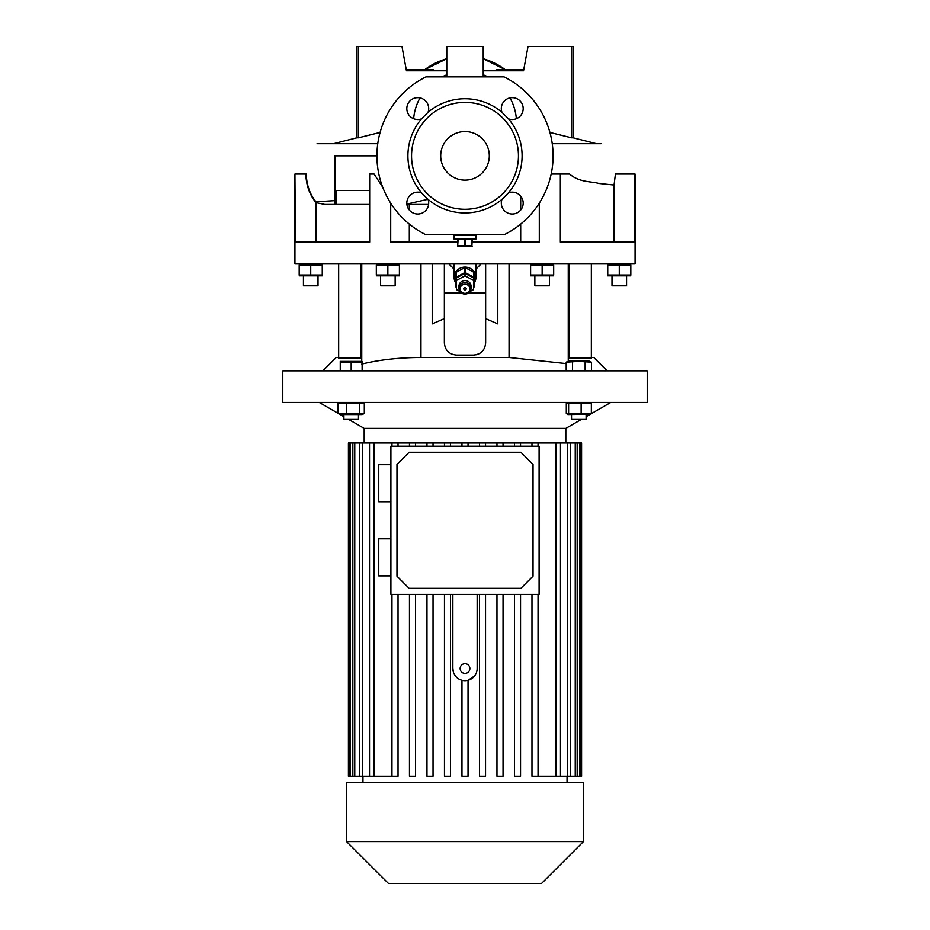 <?xml version="1.0" encoding="UTF-8"?>
<svg xmlns="http://www.w3.org/2000/svg" width="930" height="930" viewBox="0 0 930 930"><rect width="100%" height="100%" fill="white"/><g stroke="black" fill="none" stroke-linecap="round" stroke-linejoin="round"><path stroke-width="1.4" d="M475.928 234.79L475.928 235.406L454.073 235.406L475.928 235.406L475.928 239.045L454.073 239.045L454.073 234.79M457.711 246.055L472.289 246.055M471.894 239.045L471.894 245.625L472.289 239.045M471.894 245.625L465.395 245.625L465.395 239.045M464.605 239.045L464.605 245.625L465.395 245.625M457.711 239.045L457.711 245.625L458.106 239.045M464.605 245.625L458.106 245.625M362.119 361.386L340.252 361.386L340.252 362.177L362.119 362.177L362.119 361.386L362.119 370.849M591.445 362.177L589.202 361.131L568.428 361.131L566.196 362.177L578.82 361.386L591.445 362.177L591.445 370.849M589.864 361.596L588.283 361.386M340.217 402.434L338.055 403.539L364.304 403.539L362.142 402.434M338.055 413.49L364.304 413.49L362.142 414.582L340.217 414.582L338.055 413.49L338.055 403.539M531.972 776.248L531.972 594.375L531.972 776.248L555.908 776.248L555.908 442.971L567.544 442.971L567.544 776.248L570.613 776.248L570.613 442.971L567.544 442.971M514.464 776.248L514.464 594.375L514.464 776.248L520.544 776.248L520.544 594.375M496.969 776.248L496.969 594.375L496.969 776.248L503.037 776.248L503.037 594.375M479.462 776.248L479.462 594.375L479.462 776.248L485.541 776.248L485.541 594.375M461.966 680.237L461.966 776.248L468.034 776.248L468.034 680.237L474.602 675.924M364.176 442.971L364.176 428.393L565.824 428.393L581.32 419.442M465 841.592L583.447 841.592L583.447 782.316L346.553 782.316L346.553 841.592L465 841.592M346.553 841.592L388.473 883.5L541.527 883.5L583.447 841.592M390.902 464.698L378.754 464.698L378.754 501.747L390.902 501.747M390.902 538.796L378.754 538.796L378.754 575.856L390.902 575.856M452.852 594.375L452.852 668.484A12.148 12.148 0 0 0 465 680.632A12.148 12.148 0 0 0 477.148 668.484L477.148 594.375M452.852 668.484L453.503 672.413M465 663.625A4.859 4.859 0 0 0 460.141 668.484A4.859 4.859 0 0 0 465 673.343A4.859 4.859 0 0 0 469.859 668.484A4.859 4.859 0 0 0 465 663.625M566.3 413.49L567.858 414.582L590.538 414.234L591.341 413.49L566.3 413.49L566.3 403.539L591.341 403.539L589.783 402.434M589.736 414.582L586.109 416.687L586.109 419.442L571.532 419.442L571.532 414.582M343.891 414.582L343.891 419.442L358.469 419.442L358.469 414.582M534.855 276.094L534.855 285.812L549.432 285.812L549.432 276.094M553.676 275.826L530.6 275.826M545.178 275.629L547.909 275.826M553.676 275.001L542.144 275.001L542.144 265.05L553.676 265.05L553.676 275.001M550.641 264.422L547.909 264.225M616.416 275.606L619.275 275.001L619.275 265.05L630.819 265.05L630.819 275.001L607.743 275.001L610.592 275.606M617.392 264.608L616.416 264.445M616.172 264.411L613.521 264.225M610.65 264.434L607.743 265.05L619.275 265.05M630.819 275.826L607.743 275.826M611.057 275.664L613.498 275.826M622.263 275.629L625.065 275.826M611.987 276.094L611.987 285.812L626.564 285.812L626.564 276.094M299.181 265.05L322.257 265.05L322.257 275.001L299.181 275.001L299.181 265.05M322.257 275.826L299.181 275.826M303.436 276.094L303.436 285.812L318.014 285.812L318.014 276.094M399.4 265.05L399.4 275.001L376.325 275.001L376.325 265.05L399.4 265.05L396.54 264.445M399.4 275.826L376.325 275.826M380.568 276.094L380.568 285.812L395.145 285.812L395.145 276.094M468.383 293.101L485.646 293.101M475.928 269.084L481.066 263.946L475.928 269.084M335.021 204.426L335.021 155.833L376.929 155.833L335.021 155.833M471.068 288.358A6.068 5.708 0 0 1 465 294.066A6.068 5.708 0 0 1 458.932 288.358L458.932 286.289A6.068 5.708 180 0 1 465 280.581A6.068 5.708 180 0 1 471.068 286.289L471.068 288.358A6.068 5.708 0 0 0 465 282.65A6.068 5.708 0 0 0 458.932 288.358M463.791 288.777A1.209 1.139 0 0 1 465 287.637A1.209 1.139 0 0 1 466.209 288.777A1.209 1.139 0 0 1 465 289.916A1.209 1.139 0 0 1 463.791 288.777M460.141 288.777A4.859 4.569 180 0 0 465 293.345A4.859 4.569 180 0 0 469.859 288.777A4.859 4.569 180 0 0 465 284.208A4.859 4.569 180 0 0 460.141 288.777M455.886 283.034A10.928 10.277 0 0 1 454.073 277.349A10.928 10.277 0 0 1 465 267.084A10.928 10.277 0 0 1 475.928 277.349A10.928 10.277 0 0 1 474.114 283.034M464.651 272.641A10.323 9.707 0 0 1 465 272.641A10.323 9.707 0 0 1 465.349 272.641L465.349 267.654A10.323 9.707 0 0 0 465 267.654A10.323 9.707 0 0 0 464.651 267.654L464.651 272.641L456.235 277.21L456.235 272.223A10.323 9.707 0 0 0 455.886 272.792L455.886 277.768A10.323 9.707 0 0 1 456.235 277.21M483.216 58.753L505.083 69.576A66.809 66.809 0 0 0 483.216 58.753M501.968 199.346A10.928 10.928 0 0 0 512.244 214.005A10.928 10.928 0 0 0 523.183 203.077A10.928 10.928 0 0 0 508.512 192.801L501.968 199.346A57.09 57.09 0 0 1 428.033 199.346L421.488 192.801A10.928 10.928 0 0 0 406.817 203.077A10.928 10.928 0 0 0 417.756 214.005A10.928 10.928 0 0 0 428.033 199.346M523.183 108.589A10.928 10.928 0 0 0 512.244 97.65A10.928 10.928 0 0 0 501.968 112.321L508.512 118.866A10.928 10.928 0 0 0 523.183 108.589M501.968 112.321A57.09 57.09 0 0 0 428.033 112.321A10.928 10.928 0 0 0 417.756 97.65A10.928 10.928 0 0 0 406.817 108.589A10.928 10.928 0 0 0 421.488 118.866A57.09 57.09 0 0 0 421.488 192.801M465 209.285A53.452 53.452 0 0 0 518.452 155.833A53.452 53.452 0 0 0 465 102.381A53.452 53.452 0 0 0 411.548 155.833A53.452 53.452 0 0 0 465 209.285M508.512 192.801A57.09 57.09 0 0 0 508.512 118.866M528.019 46.5L523.764 69.576L496.887 69.576A62.24 62.24 0 0 1 498.84 70.796L523.544 70.796L528.019 46.5L573.113 46.5L573.113 137.791L596.49 143.685L601.071 143.685L552.234 143.685M358.434 46.5L358.434 137.791L356.888 137.791L356.888 46.5L401.981 46.5L406.457 70.796L446.784 70.796M465 131.537A24.296 24.296 0 0 0 440.704 155.833A24.296 24.296 0 0 0 465 180.129A24.296 24.296 0 0 0 489.296 155.833A24.296 24.296 0 0 0 465 131.537M465 402.434L647.222 402.434L647.222 370.849L282.778 370.849L282.778 402.434L465 402.434M361.747 364.083C379.51 359.759 399.249 357.562 420.953 357.492L509.047 357.492L566.196 363.595M591.341 357.492L593.77 357.492L607.127 370.849M382.695 187.186L374.116 174.05L369.663 174.05L369.663 242.079L295.356 242.079L294.926 174.05L294.926 263.946L635.074 263.946L635.074 174.05L615.404 174.05L614.056 185.024L598.746 183.431C591.492 181.234 579.704 182.71 569.59 174.05L551.165 174.05M560.337 174.05L560.337 242.079L634.644 242.079L634.644 174.05M472.289 242.079L539.295 242.079L539.295 203.124M322.873 370.849L336.23 357.492L338.66 357.492M390.705 203.124L390.705 242.079L457.711 242.079M484.704 347.611L484.414 348.262M483.6 349.668L481.601 351.97M480.252 353.005L478.938 353.772M478.218 354.109L475.904 354.818M497.794 263.946L497.794 323.896L485.646 318.618L485.646 342.914C484.937 350.296 480.88 354.342 473.498 355.062L456.502 355.062C449.132 354.365 445.086 350.308 444.354 342.914L444.354 318.618L432.206 323.896L432.206 263.946M444.354 263.946L444.354 318.618M456.502 355.062C449.132 354.365 445.086 350.308 444.354 342.914M568.253 361.212L568.253 352.028L569.474 352.028L569.474 358.097L591.341 358.097L591.341 263.946M485.646 263.946L485.646 318.618M361.747 361.212L361.747 358.097L360.526 358.097L360.526 263.946M358.434 137.791L380.091 132.42M413.641 118.715A51.545 51.545 0 0 1 420.011 97.894M442.075 76.865A51.545 51.545 0 0 1 446.784 74.819M406.236 69.576L433.113 69.576A62.24 62.24 0 0 0 431.16 70.796L406.457 70.796M523.544 70.796L483.216 70.796M425.987 76.865L504.014 76.865A88.071 88.071 0 0 1 504.014 234.79L425.987 234.79A88.071 88.071 0 0 1 425.987 76.865M421.488 118.866L428.033 112.321M446.784 76.865L446.784 46.5L483.216 46.5L483.216 76.865M483.216 74.819A51.545 51.545 0 0 1 487.925 76.865M509.989 97.894A51.545 51.545 0 0 1 516.359 118.715M549.909 132.42L571.566 137.791L571.566 46.5M571.566 137.791L573.113 137.791M333.51 143.685L377.766 143.685L317.072 143.685L333.51 143.685L356.888 137.791M424.917 69.576L446.784 58.753A66.809 66.809 0 0 0 424.917 69.576L424.917 69.576M594.014 143.685L596.49 143.685M350.575 143.685L377.766 143.685M406.863 204.042L428.009 199.287M406.91 204.426L409.305 204.426L409.305 210.017M428.602 204.426L409.305 204.426M369.663 204.426L324.779 204.426L369.663 204.426M324.779 204.426L315.944 202.635C309.434 194.417 306.086 184.896 305.877 174.05L295.356 174.05M306.319 174.05C306.481 184.628 309.69 193.882 315.944 201.822L335.021 200.601M520.695 242.079L520.695 224.06M520.695 210.017L520.695 196.137M409.305 224.06L409.305 242.079M315.944 202.635L315.944 242.079M614.056 242.079L614.056 185.024M473.765 277.21L473.765 272.223A10.323 9.707 0 0 1 474.114 272.792L474.114 277.768A10.323 9.707 0 0 0 473.765 277.21L465.349 272.641M474.114 277.768L474.114 286.905A10.323 9.707 0 0 1 473.765 287.475L473.498 287.614M455.886 272.792L455.886 286.905A10.323 9.707 0 0 0 456.235 287.475L456.502 287.614M464.651 267.654L456.235 272.223M473.765 272.223L465.349 267.654M459.943 291.52L456.502 289.649L456.502 280.43L465 275.815L473.498 280.43L473.498 289.649L470.057 291.52M465.384 294.066L464.616 294.066M473.498 280.43L473.498 277.931L465 273.315L465 275.815M456.502 280.43L456.502 277.931L465 273.315M448.934 263.946L454.073 269.084L448.934 263.946M444.354 293.101L461.617 293.101M336.23 204.426L336.23 190.452L369.663 190.452M389.74 275.431L390.728 275.606M390.96 275.64L393.623 275.826M387.857 275.001L387.857 265.05M384.869 264.422L382.079 264.225M396.087 264.376L393.646 264.225M301.064 275.431L302.041 275.606M302.285 275.64L304.935 275.826M307.4 264.376L304.959 264.225M319.281 264.422L316.479 264.225M310.725 275.001L310.725 265.05M607.743 275.001L607.743 265.05M542.144 275.001L530.6 275.001L530.6 265.05L542.144 265.05M533.634 275.629L536.366 275.826M539.109 264.422L536.366 264.225M361.747 263.946L361.747 269.421L360.526 269.421M360.526 352.028L361.747 352.028L361.747 269.421M361.747 352.028L361.747 358.097M360.526 358.097L338.66 358.097L338.66 263.946M591.945 413.315L590.724 414.129M566.3 403.539L567.858 402.434M568.614 413.49L568.614 403.539M581.134 413.49L581.134 403.539M591.341 413.49L591.341 403.539M533.029 464.396L520.881 452.247L409.119 452.247L396.971 464.396L396.971 576.158L409.119 588.306L520.881 588.306L533.029 576.158L533.029 464.396M539.098 446.168L539.098 594.375L390.902 594.375L390.902 446.168L539.098 446.168M398.028 446.168L398.028 442.971L348.413 442.971L348.413 776.248L349.285 776.248L349.285 442.971M350.203 442.971L350.203 776.248L349.285 776.248M354.76 442.971L354.76 776.248L352.842 776.248L352.842 442.971M362.456 442.971L362.456 776.248L359.387 776.248L359.387 442.971M374.093 442.971L374.093 776.248L369.524 776.248L369.524 442.971M468.034 446.168L468.034 442.971L479.462 442.971L479.462 446.168L479.462 442.971L485.541 442.971L485.541 446.168M485.541 442.971L496.969 442.971L496.969 446.168L496.969 442.971L503.037 442.971L503.037 446.168M503.037 442.971L514.464 442.971L514.464 446.168L514.464 442.971L520.544 442.971L520.544 446.168M520.544 442.971L531.972 442.971L531.972 446.168L531.972 442.971L538.04 442.971L538.04 446.168M433.031 446.168L433.031 442.971L444.459 442.971L444.459 446.168L444.459 442.971L461.966 442.971L461.966 446.168M450.539 446.168L450.539 442.971M415.536 446.168L415.536 442.971L426.963 442.971L426.963 446.168L426.963 442.971L433.031 442.971M398.028 442.971L409.456 442.971L409.456 446.168L409.456 442.971L415.536 442.971M391.96 442.971L391.96 446.168L391.96 442.971M580.715 776.248L580.715 442.971L579.797 442.971L579.797 776.248L581.587 776.248L581.587 442.971L580.715 442.971M577.158 776.248L577.158 442.971L575.24 442.971L575.24 776.248L579.797 776.248M560.476 442.971L560.476 776.248L555.908 776.248M538.04 442.971L555.908 442.971M560.476 776.248L567.544 776.248M570.613 776.248L575.24 776.248M570.613 442.971L575.24 442.971M577.158 442.971L579.797 442.971M415.536 594.375L415.536 776.248L409.456 776.248L409.456 594.375L409.456 776.248M433.031 594.375L433.031 776.248L426.963 776.248L426.963 594.375L426.963 776.248M450.539 594.375L450.539 776.248L444.459 776.248L444.459 594.375L444.459 776.248M468.034 442.971L461.966 442.971M398.028 594.375L398.028 776.248L374.093 776.248M391.96 776.248L391.96 594.375L391.96 776.248M369.524 776.248L362.456 776.248M359.387 776.248L354.76 776.248M352.842 776.248L350.203 776.248M538.04 594.375L538.04 776.248M364.304 413.49L364.304 403.539M359.747 413.49L359.747 403.539M346.623 413.49L346.623 403.539M570.939 361.596L569.346 361.386M585.133 370.849L585.133 362.177M572.508 370.849L572.508 362.177M566.196 370.849L566.196 362.177M340.252 370.849L340.252 362.177M351.18 370.849L351.18 362.177M569.474 263.946L569.474 269.421L568.253 269.421L568.253 263.946M568.253 269.421L568.253 352.028M569.474 269.421L569.474 352.028M569.474 358.097L568.253 358.097M420.953 357.492L420.953 263.946M509.047 357.492L509.047 263.946M567.044 782.316L567.044 776.248M591.062 413.815L610.778 402.434M565.824 442.971L565.824 428.393M586.109 414.582L586.109 419.442M398.819 263.946L399.4 264.225M475.928 277.349L475.928 263.946M454.073 277.349L454.073 263.946M531.181 263.946L530.6 264.225M589.783 414.582L591.096 413.966M364.176 428.393L348.68 419.442M343.891 416.687L340.264 414.582M338.055 413.315L319.223 402.434M362.956 782.316L362.956 776.248"/></g></svg>
